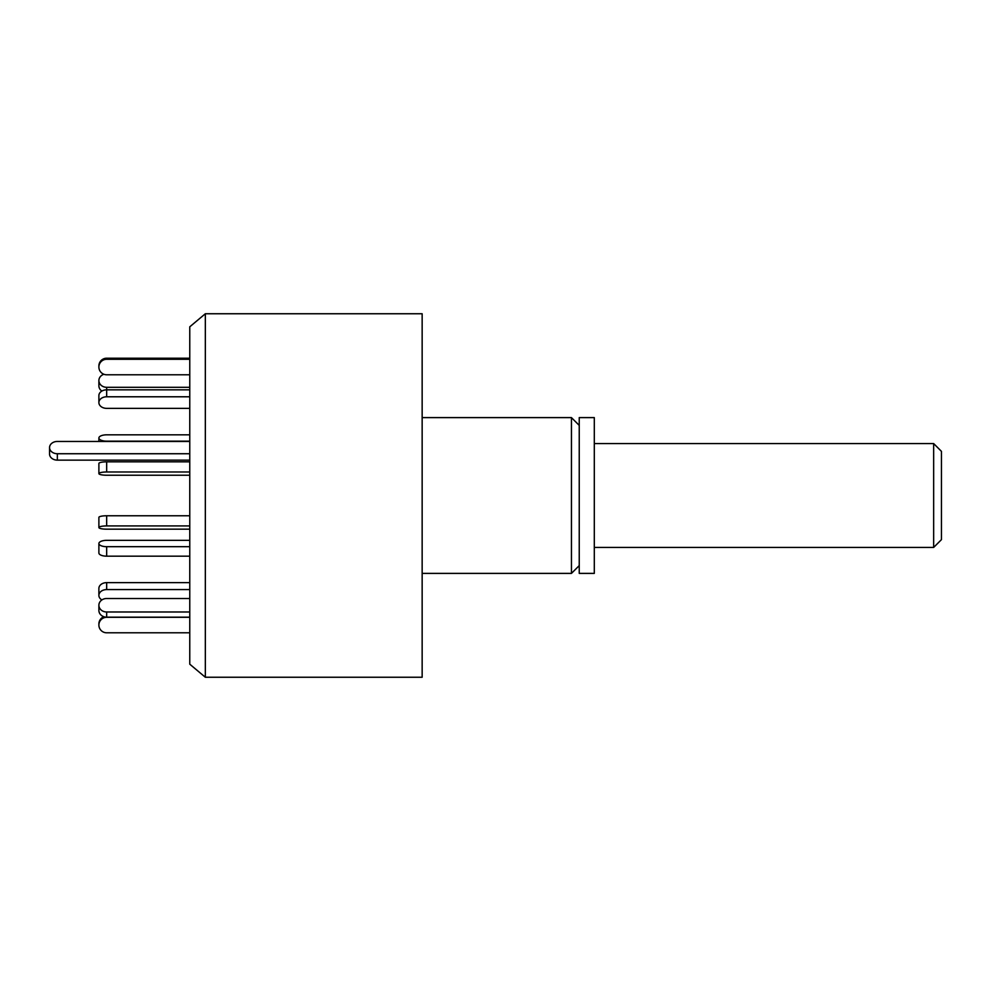 <?xml version="1.0" encoding="UTF-8"?>
<svg xmlns="http://www.w3.org/2000/svg" width="991" height="991" viewBox="0 0 991 991"><rect width="100%" height="100%" fill="white"/><g stroke="black" fill="none" stroke-linecap="round" stroke-linejoin="round"><path stroke-width="1.49" d="M205.335 677.249L205.335 313.751L189.764 326.819L189.764 664.181L205.335 677.249L422.154 677.249L422.154 313.751L205.335 313.751M579.24 565.601L571.448 573.393L571.448 417.607L422.154 417.607M579.24 573.393L579.24 417.607L594.303 417.607L594.303 573.393L579.24 573.393M189.764 441.453L57.342 441.453A7.792 6.144 0 0 0 49.55 447.598L49.55 453.989A7.792 6.144 0 0 0 57.342 460.134L189.764 460.134M49.55 447.598A7.792 6.144 0 0 0 57.342 453.729L189.764 453.729M103.882 374.264A7.792 6.751 0 0 0 98.889 380.569A7.792 6.751 0 0 0 106.669 387.308L189.764 387.308M98.889 380.569L98.889 385.759A7.792 6.751 0 0 0 101.875 391.073M189.764 434.826L106.669 434.826A7.792 3.171 0 0 0 98.889 437.997A7.792 3.171 0 0 0 106.669 441.168L189.764 441.168M189.764 529.169L106.669 529.169A7.792 1.623 0 0 1 98.889 527.546L98.889 517.389A7.792 1.623 0 0 1 106.669 515.766L189.764 515.766M98.889 527.546A7.792 1.623 0 0 1 106.669 525.924L189.764 525.924M101.875 599.927A7.792 5.785 0 0 1 98.889 595.368L98.889 588.419A7.792 5.785 0 0 1 106.669 582.634L189.764 582.634M98.889 595.368A7.792 5.785 0 0 1 106.669 589.583L189.764 589.583M189.764 632.791L106.669 632.791A7.792 7.742 -0 0 1 98.889 625.048L98.889 623.958A7.792 7.742 -0 0 1 103.882 616.736M98.889 625.048A7.792 7.742 -0 0 1 106.669 617.306L189.764 617.306M189.764 617.182L106.669 617.182A7.792 6.751 180 0 1 98.889 610.431L98.889 605.241A7.792 6.751 180 0 1 106.669 598.502L189.764 598.502M189.764 611.992L106.669 611.992A7.792 6.751 180 0 1 98.889 605.241M189.764 556.174L106.669 556.174A7.792 3.171 180 0 1 98.889 553.003L98.889 543.514A7.792 3.171 180 0 1 106.669 540.343L189.764 540.343M189.764 546.685L106.669 546.685A7.792 3.171 180 0 1 98.889 543.514M189.764 471.989L106.669 471.989A7.792 1.623 180 0 0 98.889 473.611A7.792 1.623 180 0 0 106.669 475.234L189.764 475.234M189.764 461.831L106.669 461.831A7.792 1.623 180 0 0 98.889 463.454L98.889 473.611M189.764 396.784L106.669 396.784A7.792 5.785 180 0 0 98.889 402.581A7.792 5.785 180 0 0 106.669 408.366L189.764 408.366M189.764 389.835L106.669 389.835A7.792 5.785 180 0 0 98.889 395.632L98.889 402.581M189.764 359.287L106.669 359.287A7.792 7.742 180 0 0 98.889 367.042A7.792 7.742 180 0 0 106.669 374.784L189.764 374.784M189.764 358.209L106.669 358.209A7.792 7.742 180 0 0 98.889 365.952L98.889 367.042M933.658 443.572L941.45 451.363L941.45 539.637L933.658 547.428L933.658 443.572L594.303 443.572M57.342 453.729L57.342 460.134M106.669 387.308L106.669 396.784M106.669 515.766L106.669 525.924M106.669 582.634L106.669 589.583M106.669 611.992L106.669 617.306M106.669 546.685L106.669 556.174M106.669 461.831L106.669 471.989M106.669 358.209L106.669 359.287M571.448 573.393L422.154 573.393M579.24 425.399L571.448 417.607M98.889 441.453L98.889 437.997M933.658 547.428L594.303 547.428"/></g></svg>
